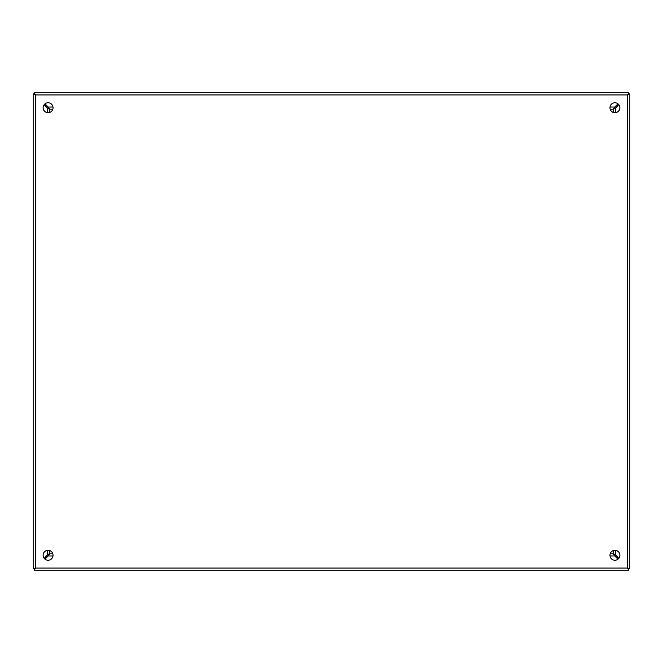 <?xml version="1.0" encoding="UTF-8"?>
<svg xmlns="http://www.w3.org/2000/svg" width="663" height="663" viewBox="0 0 663 663"><rect width="100%" height="100%" fill="white"/><g stroke="black" fill="none" stroke-linecap="round" stroke-linejoin="round"><path stroke-width="0.99" d="M46.228 557.956A9.945 9.945 0 0 1 45.374 557.102M49.501 550.505L49.377 553.738M45.374 105.898A9.945 9.945 0 0 1 46.228 105.044M49.526 112.495L49.501 109.395L47.355 107.87A377.968 377.968 0 0 1 44.156 104.671M616.772 105.044A9.945 9.945 0 0 1 617.626 105.898M617.626 557.102A9.945 9.945 0 0 1 616.772 557.956M609.96 107.737A4.973 4.973 0 0 1 614.933 102.765A4.973 4.973 0 0 1 619.905 107.737A4.973 4.973 0 0 1 614.933 112.71A4.973 4.973 0 0 1 609.96 107.737M43.095 107.737A4.973 4.973 0 0 1 48.068 102.765A4.973 4.973 0 0 1 53.04 107.737A4.973 4.973 0 0 1 48.068 112.71A4.973 4.973 0 0 1 43.095 107.737M609.96 555.263A4.973 4.973 0 0 1 614.933 550.29A4.973 4.973 0 0 1 619.905 555.263A4.973 4.973 0 0 1 614.933 560.235A4.973 4.973 0 0 1 609.96 555.263M43.095 555.263A4.973 4.973 0 0 1 48.068 550.29A4.973 4.973 0 0 1 53.04 555.263A4.973 4.973 0 0 1 48.068 560.235A4.973 4.973 0 0 1 43.095 555.263M627.969 570.18L628.416 570.18L628.416 568.746L629.85 568.746L629.85 94.254L628.416 94.254L627.704 94.966L628.416 94.254L628.416 92.82L34.584 92.82L35.296 94.966L34.584 94.254L35.296 94.966L33.15 94.254L33.15 568.746L35.296 568.034L34.584 568.746L35.296 568.034L34.584 570.18L628.416 570.18L627.704 568.034L628.416 568.746L627.704 568.034L629.85 568.746L629.85 94.254L627.704 94.966L628.416 92.82M33.15 94.701L33.15 94.254L34.584 94.254L34.584 92.82L627.969 92.82M34.584 570.18L34.584 568.746L33.15 568.746M45.001 103.826A377.968 377.968 0 0 1 48.2 107.025L49.725 109.171L52.825 109.196M610.175 109.196L613.275 109.171L614.8 107.025A377.968 377.968 0 0 1 617.999 103.826M44.156 558.329A377.968 377.968 0 0 1 47.355 555.13L49.443 553.605M617.999 559.174A377.968 377.968 0 0 1 614.8 555.975L613.275 553.829L610.175 553.804M52.825 553.804L49.725 553.829L48.2 555.975A377.968 377.968 0 0 1 45.001 559.174M618.844 104.671A377.968 377.968 0 0 1 615.645 107.87L613.499 109.395L613.474 112.495M613.474 550.505L613.499 553.605L615.645 555.13A377.968 377.968 0 0 1 618.844 558.329M614.659 107.829L613.863 108.599M49.137 108.599L48.341 107.829M48.929 554.193L48.159 554.989M48.159 108.011L48.929 108.807M613.863 554.401L614.659 555.171M48.341 555.171L49.137 554.401M614.841 554.989L614.071 554.193M614.071 108.807L614.841 108.011M629.444 94.254A1.989 1.989 0 0 0 628.416 93.093M34.584 93.102A1.989 1.989 0 0 0 33.573 94.254M33.796 568.746A1.989 1.989 0 0 0 34.584 569.442M628.416 569.451A1.989 1.989 0 0 0 629.228 568.746M627.704 94.966L627.704 568.034L35.296 568.034L35.296 94.966L627.704 94.966M48.2 107.025L52.99 107.025M610.01 107.025L614.8 107.025M47.355 555.13L47.355 550.34M47.355 112.66L47.355 107.87M614.8 555.975L610.01 555.975M52.99 555.975L48.2 555.975M615.645 107.87L615.645 112.66M615.645 550.34L615.645 555.13"/></g></svg>
